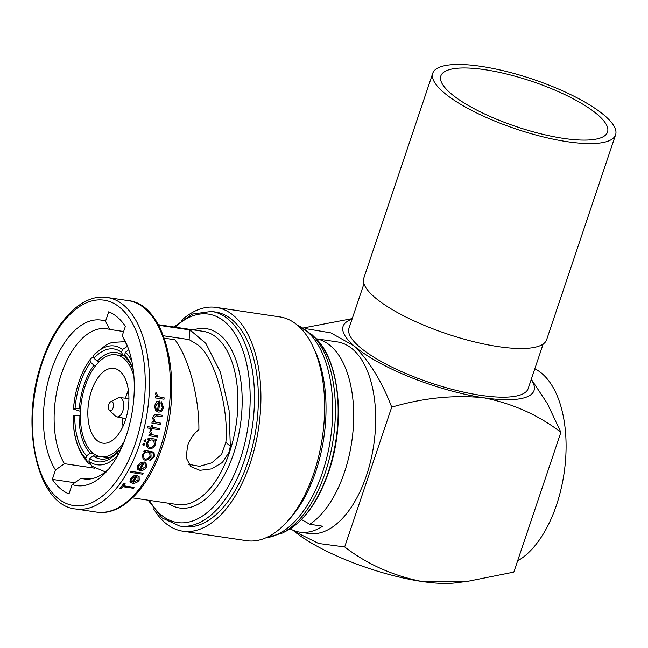 <?xml version="1.0" encoding="UTF-8"?>
<svg xmlns="http://www.w3.org/2000/svg" width="648" height="648" viewBox="0 0 648 648"><rect width="100%" height="100%" fill="white"/><g stroke="black" fill="none" stroke-linecap="round" stroke-linejoin="round"><path stroke-width="0.97" d="M563.566 138.397A87.942 23.936 -161.4 0 1 477.884 110.678A87.942 23.936 -161.4 0 1 440.826 75.986A87.942 23.936 -161.4 0 1 484.785 69.668A87.942 23.936 -161.4 0 1 570.467 97.378A87.942 23.936 -161.4 0 1 607.524 132.079A87.942 23.936 -161.4 0 1 563.566 138.397M480.97 66.339A96.463 26.26 -161.4 0 1 574.954 96.738A96.463 26.26 -161.4 0 1 615.6 134.8A96.463 26.26 -161.4 0 1 567.389 141.726A96.463 26.26 -161.4 0 1 473.396 111.326A96.463 26.26 -161.4 0 1 432.751 73.265A96.463 26.26 -161.4 0 1 480.97 66.339M615.6 134.8L546.637 339.714A96.463 26.26 -161.4 0 1 498.425 346.639A96.463 26.26 -161.4 0 1 404.441 316.24A96.463 26.26 -161.4 0 1 363.787 278.178L432.751 73.265M163.458 335.769L189.07 339.584L197.608 344.712C214.213 356.262 229.109 407.762 225.852 442.357L221.648 454.248L211.758 462.834L199.495 466.333L188.73 464.308M80.644 408.896L75.047 408.645A54.853 27.905 99 0 1 80.174 383.073A54.853 27.905 99 0 1 90.631 362.329L93.936 365.205A51.759 26.325 -81 0 0 84.135 384.693A51.759 26.325 -81 0 0 79.299 408.686M133.893 376.148A51.524 27.224 -81.5 0 0 115.943 354.796A51.524 27.224 -81.5 0 0 85.285 385.625A51.524 27.224 -81.5 0 0 100.788 456.719A51.524 27.224 -81.5 0 0 124.173 441.507M125.307 420.528A37.811 19.983 -81.5 0 0 113.927 368.356A37.811 19.983 -81.5 0 0 91.433 390.979A37.811 19.983 -81.5 0 0 102.805 443.159A37.811 19.983 -81.5 0 0 125.307 420.528M128.377 390.371A37.811 19.983 -81.5 0 0 126.101 396.139A37.811 19.983 -81.5 0 0 125.445 398.188M109.455 410.306L115.239 415.992A9.761 5.16 -81.5 0 0 116.867 416.891A9.761 5.16 -81.5 0 0 122.788 411.067A9.761 5.16 -81.5 0 0 119.734 397.58A9.761 5.16 -81.5 0 0 117.92 397.961L110.735 401.72A4.649 2.454 -81.5 0 0 108.888 404.328A4.649 2.454 -81.5 0 0 109.455 410.306A4.649 2.454 -81.5 0 0 113.052 407.957A4.649 2.454 -81.5 0 0 113.149 403.08A4.649 2.454 -81.5 0 0 110.735 401.72M153.6 508.858A113.117 59.778 -81.5 0 0 182.817 531.19L246.58 540.675A113.117 59.778 -81.5 0 0 286.999 521.834L289.923 518.586A108.475 57.324 -81.5 0 0 315.706 471.752A108.475 57.324 -81.5 0 0 314.896 350.641L313.041 346.688A113.117 59.778 -81.5 0 0 279.855 316.896L216.092 307.411A113.117 59.778 -81.5 0 0 181.643 320.282M286.999 521.834A113.117 59.778 -81.5 0 0 313.883 472.991A113.117 59.778 -81.5 0 0 313.041 346.688M182.817 531.19A113.117 59.778 -81.5 0 0 250.128 463.506A113.117 59.778 -81.5 0 0 216.092 307.411M179.593 526.014L183.497 526.597A108.475 57.324 -81.5 0 0 248.046 461.692A108.475 57.324 -81.5 0 0 215.411 312.012L211.507 311.429A108.475 57.324 98.5 0 1 244.142 461.109A108.475 57.324 98.5 0 1 179.593 526.014L162.122 517.963L148.165 500.191M189.07 339.584L189.994 329.937L205.902 343.456L220.441 372.333L229.068 410.265L230.315 446.253L229.173 452.101L222.377 462.47L211.564 468.893L199.916 470.318L190.796 466.584L186.195 457.796L187.531 445.913C189.783 439.352 193.566 433.917 198.887 429.6C199.284 397.532 188.584 357.437 174.903 339.746L164.349 338.183M189.994 329.937L158.647 325.28M85.099 478.823L85.496 478.256L90.25 478.961M140.729 469.517L145.322 466.925L145.006 463.531L145.922 462.664L145.071 463.587L145.322 466.925M138.056 469.695L137.538 469.112L137.587 465.612L140.891 462.429L144.358 462L140.891 462.429M123.906 483.449A107.074 56.587 98.5 0 1 119.937 488.633L119.856 488.56A106.92 56.506 -81.5 0 0 123.833 483.384L125.105 483.627L123.833 483.384M123.541 485.757L134.014 487.377L123.501 485.814A107.074 56.587 -81.5 0 0 125.105 483.627M138.032 479.974L138.008 476.831L139.012 476.037L138.081 476.896L138.032 479.974M134.006 475.835L130.386 478.734L130.41 482.436L129.948 481.893L130.313 478.67L133.934 475.77L137.489 475.413L133.934 475.77M131.131 471.404A107.074 56.587 98.5 0 1 130.58 472.4L130.507 472.335A106.92 56.506 -81.5 0 0 131.058 471.339L143.143 473.194L131.058 471.339M143.929 451.381L145.419 451.607L142.406 454.92L143.127 459.343L144.909 460.129C147.687 460.274 149.745 458.978 151.097 456.249L150.846 452.409L153.147 453.122L153.365 456.548L150.344 459.635A107.074 56.587 98.5 0 1 149.882 460.712L154.459 456.605L153.989 452.264L144.342 450.263A107.074 56.587 98.5 0 1 143.929 451.381L143.856 451.324A106.92 56.506 -81.5 0 0 144.269 450.206L153.924 452.207M149.882 460.712L149.818 460.647A106.92 56.506 -81.5 0 0 150.271 459.57L153.365 456.548M143.127 459.343L142.406 454.92M147.606 447.857L146.456 446.075L146.553 443.038L147.606 447.857L149.396 448.643C152.223 448.789 154.24 447.395 155.471 444.455L155.026 440.332L156.508 440.551A107.074 56.587 -81.5 0 0 156.848 439.376L148.222 438.04A106.92 56.506 -81.5 0 1 147.882 439.223L149.534 439.514L146.626 443.102M55.477 469.994L64.427 463.693A75.929 40.127 -81.5 0 1 61.341 374.155A75.929 40.127 -81.5 0 1 106.523 328.714A75.929 40.127 -81.5 0 1 109.617 329.419L105.559 321.181A83.681 44.218 -81.5 0 0 51.37 370.154A83.681 44.218 -81.5 0 0 55.477 469.994L52.318 479.39A93.749 49.54 -81.5 0 0 68.98 493.922L72.139 484.526A83.681 44.218 -81.5 0 0 106.442 471.679A83.681 44.218 -81.5 0 0 125.704 342.12A83.681 44.218 -81.5 0 0 122.221 335.713L125.38 326.317A93.749 49.54 -81.5 0 0 108.718 311.785L105.559 321.181M94.94 468.229L64.427 463.693M517.614 560.86A100.724 53.225 -81.5 0 0 564.465 470.416A100.724 53.225 -81.5 0 0 542.295 373.831A100.724 53.225 -81.5 0 0 534.811 368.785M543.129 344.056L528.16 388.557A94.527 25.726 -161.4 0 1 456.386 390.412A94.527 25.726 -161.4 0 1 359.195 346.607A94.527 25.726 -161.4 0 1 348.98 328.261L363.957 283.759M366.46 475.535A96.852 51.176 98.5 0 1 308.829 533.482L299.716 532.13A96.852 51.176 -81.5 0 0 322.672 526.192L309.793 524.273A96.852 51.176 -81.5 0 0 344.469 472.262A96.852 51.176 -81.5 0 0 316.103 338.75L337.325 341.893A96.852 51.176 98.5 0 1 366.46 475.535M290.134 528.825A96.852 51.176 -81.5 0 0 299.716 532.13M301.482 519.542L309.793 524.273M467.856 581.313L421.856 581.483A100.724 27.419 -161.4 0 0 455.674 582.86L467.856 581.313L513.832 572.095L560.876 432.313C538.383 415.02 512.649 403.502 483.683 397.767C453.948 394.745 423.29 397.872 391.716 407.155C381.802 381.324 369.222 360.879 353.986 345.829L330.812 332.87L305.637 328.625M531.279 379.274L547.277 403.453L560.876 432.313M292.912 530.194A100.724 27.419 -161.4 0 0 421.856 581.483C393.02 575.797 367.286 564.278 344.671 546.936L318.614 543.47L294.305 531.344M344.671 546.936L391.716 407.155M531.174 379.582A100.724 27.419 -161.4 0 1 483.683 397.767A100.724 27.419 -161.4 0 1 353.986 345.829A100.724 27.419 -161.4 0 1 352.002 319.286M303.345 327.961L352.229 318.614M87.35 479.156L81.089 478.224A75.929 40.127 -81.5 0 0 84.183 478.929A75.929 40.127 -81.5 0 0 108.904 468.788M127.227 345.611A75.929 40.127 -81.5 0 0 126.279 343.95L122.221 335.713M123.638 331.501L109.617 329.419M81.089 478.224L72.139 484.526M155.577 393.749L156.816 396.746L155.552 396.56A107.074 56.587 98.5 0 1 155.455 397.945L155.374 397.88A106.92 56.506 -81.5 0 0 155.48 396.487L156.735 396.673L155.496 393.676L155.925 392.558L155.496 393.676M158.233 396.649L164.114 397.832L158.233 396.649M162.251 407.236L160.874 402.918L161.482 401.776L160.955 402.983L162.251 407.236M156.273 411.14L155.528 410.346L154.467 405.875L156.614 401.687L159.764 400.982L156.614 401.687M143.467 445.492L142.844 444.285L144.634 443.596L144.172 443.362M144.642 441.879L144.002 440.648L145.776 439.943L145.306 439.709M149.753 432.119L150.538 434.727L149.283 434.533A107.074 56.587 98.5 0 1 148.959 435.731L148.886 435.667A106.92 56.506 -81.5 0 0 149.21 434.476L150.474 434.662L149.68 432.062L150.312 431.106L149.68 432.062M152.013 434.67L157.837 435.812L152.013 434.67M150.377 430.223L151.429 430.377A107.074 56.587 -81.5 0 0 151.843 428.628L159.351 429.745A107.074 56.587 -81.5 0 0 159.635 428.514L152.126 427.397A107.074 56.587 -81.5 0 0 152.515 425.631L151.462 425.477A107.074 56.587 98.5 0 1 151.073 427.243L147.623 426.724A107.074 56.587 98.5 0 1 147.339 427.955L150.79 428.474A107.074 56.587 98.5 0 1 150.377 430.223L150.304 430.159A106.92 56.506 -81.5 0 0 150.709 428.458M147.339 427.955L147.266 427.899A106.92 56.506 -81.5 0 0 147.55 426.668L151 427.178A106.92 56.506 -81.5 0 0 151.397 425.412L152.515 425.631M152.134 427.348L159.635 428.514M152.79 417.944L153.746 422.132L152.207 421.897A107.074 56.587 98.5 0 1 151.948 423.152L151.883 423.095A106.92 56.506 -81.5 0 0 152.134 421.84L153.673 422.067L152.717 417.879C153.527 415.093 155.196 413.999 157.707 414.599L162.081 415.247L157.78 414.663C155.277 414.056 153.617 415.149 152.79 417.944L152.717 417.879M155.334 422.115L160.761 423.168L155.334 422.115M119.937 488.633L121.136 488.811A107.074 56.587 -81.5 0 0 122.82 486.697L133.334 488.26A107.074 56.587 -81.5 0 0 134.014 487.377M138.105 480.038L133.115 482.355A107.074 56.587 -81.5 0 0 137.489 475.413M139.085 476.102L139.231 480.079C137.562 482.387 135.246 483.44 132.281 483.254L129.948 481.893M132.054 482.039L130.985 480.938L131.471 478.84L135.861 476.231A107.074 56.587 98.5 0 1 132.135 482.104L132.054 482.039A106.92 56.506 -81.5 0 0 135.74 476.24M130.58 472.4L142.592 474.182A107.074 56.587 -81.5 0 0 143.143 473.194M145.387 466.989L140.705 469.565A107.074 56.587 -81.5 0 0 144.358 462M140.964 462.494L137.587 465.612M137.66 465.669L137.538 469.112M145.994 462.721L146.505 467.014C145.006 469.573 142.827 470.756 139.968 470.553L138.129 469.76M139.709 469.306L138.461 468.059L138.737 465.774L142.827 462.899A107.074 56.587 98.5 0 1 139.709 469.306L139.636 469.241A106.92 56.506 -81.5 0 0 142.722 462.907M143.492 454.985C144.488 452.879 146.051 451.883 148.157 452.012L149.615 452.62L150.069 456.038C149.113 458.152 147.566 459.165 145.411 459.068L144.018 458.452L143.492 454.985M145.411 459.068L145.346 459.003C147.477 459.116 149.024 458.112 150.004 455.973L150.069 456.038M156.848 439.376L148.295 438.105A107.074 56.587 98.5 0 1 147.947 439.279M147.679 443.24C148.562 440.94 150.085 439.83 152.248 439.919L153.689 440.559L154.435 444.253C153.511 446.496 151.964 447.582 149.801 447.509L148.433 446.893L147.679 443.24M149.801 447.509L149.737 447.452C151.891 447.517 153.438 446.432 154.362 444.196L154.435 444.253M142.916 444.35L143.54 445.557L144.869 444.633L144.237 443.426L142.844 444.285M143.062 445.314L143.54 445.557M144.067 440.713L144.715 441.936L146.019 441.005L145.371 439.773L144.002 440.648M144.237 441.693L144.715 441.936M148.959 435.731L157.513 437.003A107.074 56.587 -81.5 0 0 157.837 435.812M152.086 434.727L151.365 434.273L151.049 431.908L150.312 431.106M151.948 423.152L160.51 424.432A107.074 56.587 -81.5 0 0 160.761 423.168M162.154 415.311A107.074 56.587 -81.5 0 1 161.943 416.607L155.949 415.878L153.803 418.325L155.407 422.18L154.864 421.799M162.324 407.3C161.927 409.649 160.704 410.808 158.671 410.783A107.074 56.587 -81.5 0 0 159.764 400.982M156.686 401.752L154.467 405.875M154.54 405.94L155.528 410.346M155.601 410.411L158.29 412.071C161.133 412.16 162.834 410.565 163.393 407.292L161.554 401.841M157.642 410.492L156.063 408.945L155.601 406.029L158.59 402.189A107.074 56.587 98.5 0 1 157.642 410.492L157.569 410.427A106.92 56.506 -81.5 0 0 158.509 402.214M156.784 409.876L157.569 410.427M155.455 397.945L164.009 399.217A107.074 56.587 -81.5 0 0 164.114 397.832M158.315 396.714L157.537 396.203L156.8 393.474L155.925 392.558M74.714 482.72L52.318 479.39M122.504 417.968A37.811 19.983 -81.5 0 0 123.031 426.295M132.224 367.23A51.759 28.148 -80.4 0 0 126.093 358.223L124.529 354.966A54.853 29.832 99.6 0 1 131.682 365.901A54.853 29.832 99.6 0 1 133.318 370.332M131.787 360.96A57.875 31.477 -80.4 0 0 125.518 352.22L128.75 349.709M124.529 354.966L125.518 352.22M93.555 356.732L90.663 358.709L89.975 359.94L90.631 362.329M89.975 359.94A57.875 29.435 -81 0 0 73.459 409.01L80.498 411.35M75.047 408.645L73.459 409.01C75.111 389.181 80.846 372.406 90.663 358.709M93.231 455.868A51.759 27.548 -83.2 0 0 100.95 459.068A51.759 27.548 -83.2 0 0 119.038 450.263L117.215 452.425A54.853 29.2 96.8 0 1 89.724 458.395L93.231 455.868L102.692 457.002M105.389 471.922L91.935 466.195L88.849 461.157L89.724 458.395M88.849 461.157A57.875 30.812 -83.2 0 0 117.985 454.831L117.215 452.425M79.024 415.352A51.759 26.536 -82.6 0 0 90.202 453.227L86.662 455.722A54.853 28.123 97.4 0 1 74.755 415.384L80.392 415.53M73.175 415.741A57.875 29.67 -82.6 0 0 85.787 458.484L88.144 462.891C77.938 451.753 72.949 436.047 73.175 415.781L74.755 415.384M86.662 455.722L85.787 458.484M88.144 462.891L90.21 464.381M123.063 355.582A51.759 27.135 -79.9 0 0 116.34 352.528A51.759 27.135 -79.9 0 0 97.249 361.187L93.976 358.271A54.853 28.755 100.1 0 1 121.468 352.293L123.063 355.582L124.991 355.922M127.478 346.235L122.448 349.547L121.468 352.293M122.448 349.547A57.875 30.343 -79.9 0 0 93.32 355.874L94.284 354.31L106.661 344.566L111.974 342.428L125.153 341.658M93.976 358.271L93.32 355.874M122.375 445.897A54.853 30.059 97.9 0 1 120.569 448.359L120.86 449.267M95.75 365.488L93.936 365.205M120.309 450.417L119.038 450.263M93.709 453.681L90.202 453.227M99.298 361.552L97.249 361.187M315.382 338.029C339.827 360.588 345.732 423.257 328.641 472.044C318.492 501.228 304.519 520.814 286.716 530.801A104.425 55.177 -81.5 0 0 328.212 472.295A104.425 55.177 -81.5 0 0 315.382 338.029L311.98 334.676L297.221 325.013M286.716 530.801L282.488 533.012A107.43 56.773 -81.5 0 0 325.175 472.821A107.43 56.773 -81.5 0 0 311.98 334.676M266.004 537.767A108.475 57.324 -81.5 0 0 322.388 472.748A108.475 57.324 -81.5 0 0 297.602 325.337M42.347 362.289A103.826 54.861 -81.5 0 0 56.983 497.543A103.826 54.861 -81.5 0 0 135.351 443.426A103.826 54.861 -81.5 0 0 120.714 308.173A103.826 54.861 -81.5 0 0 42.347 362.289M139.344 445.022A106.92 56.506 98.5 0 1 75.727 508.996C36.944 505.74 19.375 424.732 42.007 361.681C55.485 320.574 82.628 293.277 107.179 297.481A106.92 56.506 98.5 0 1 139.344 445.022M132.548 497.867L177.471 504.549A87.553 46.267 -81.5 0 0 229.562 452.158A87.553 46.267 -81.5 0 0 203.229 331.347L158.306 324.672M193.541 329.913A90.655 47.903 98.5 0 1 236.633 362.135A90.655 47.903 98.5 0 1 233.555 453.762A90.655 47.903 98.5 0 1 167.783 503.107M128.061 300.591C166.844 303.847 184.413 384.855 161.781 447.906C148.303 489.013 121.16 516.31 96.609 512.106A106.92 56.506 -81.5 0 0 160.234 448.124A106.92 56.506 -81.5 0 0 128.061 300.591L107.179 297.481M149.421 500.378A105.373 55.679 -81.5 0 0 240.149 459.513A105.373 55.679 -81.5 0 0 238.739 340.565A105.373 55.679 -81.5 0 0 175.179 327.175M225.852 442.357L230.315 446.253M108.88 457.925L100.788 456.719M116.867 416.891L125.915 418.616M282.488 533.012L265.55 537.962M96.609 512.106L75.727 508.996M173.923 326.989L192.448 314.053L211.507 311.429M119.734 397.58L128.895 398.561M125.096 356.157L115.943 354.796"/></g></svg>
